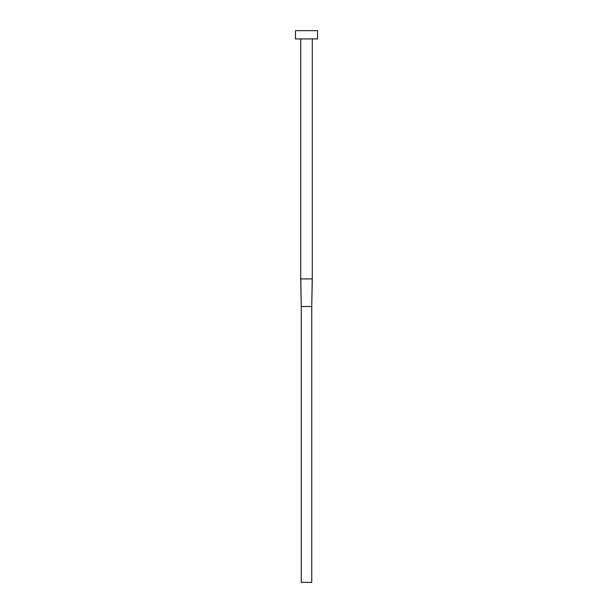 <?xml version="1.0" encoding="UTF-8"?>
<svg xmlns="http://www.w3.org/2000/svg" width="613" height="613" viewBox="0 0 613 613"><rect width="100%" height="100%" fill="white"/><g stroke="black" fill="none" stroke-linecap="round" stroke-linejoin="round"><path stroke-width="0.92" d="M300.776 278.915L301.259 306.5L300.707 278.915L300.707 38.925L300.707 278.915L312.293 278.915L312.293 38.925L312.293 278.915L311.741 306.5L312.224 278.915M295.466 30.65L295.466 38.925L317.534 38.925L317.534 30.65L295.466 30.65L295.466 38.925L317.534 38.925L317.534 30.65L295.466 30.65M301.259 306.5L311.741 306.5L311.741 582.35L301.259 582.35L301.259 306.5L311.741 306.5L311.741 582.35L301.259 582.35L301.259 306.5L300.707 278.915M312.293 278.915L311.741 306.5"/></g></svg>
